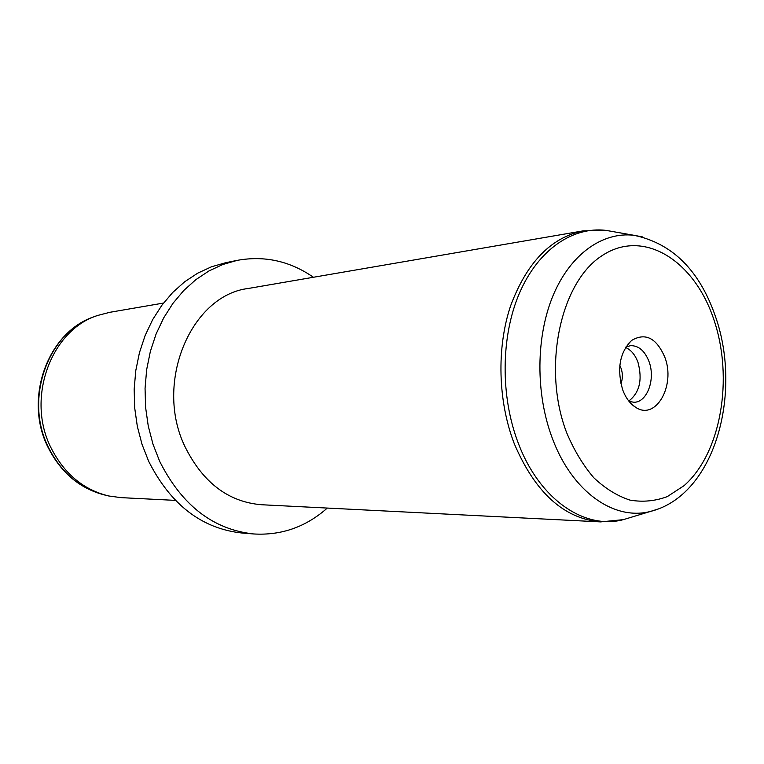 <?xml version="1.0" encoding="UTF-8"?>
<svg xmlns="http://www.w3.org/2000/svg" width="764" height="764" viewBox="0 0 764 764"><rect width="100%" height="100%" fill="white"/><g stroke="black" fill="none" stroke-linecap="round" stroke-linejoin="round"><path stroke-width="1.15" d="M619.814 365.555L621.113 368.401C622.87 373.711 622.803 378.839 620.912 383.786M163.515 303.06L109.815 312.304L97.897 315.398C51.073 329.762 25.661 398.445 51.131 448.048C64.377 473.909 83.572 489.886 108.736 495.979L120.932 497.631L175.357 500.382M327.288 508.07C305.925 526.969 281.381 535.602 253.648 533.96L241.997 533.024C201.82 528.678 170.706 504.775 148.665 461.294L142.018 444.304L137.329 426.388L134.693 407.9L134.168 389.201L135.772 370.664L139.449 352.662L145.131 335.53L152.676 319.61L161.92 305.189L172.654 292.507L184.659 281.782L197.685 273.178L211.475 266.789L225.781 262.692L237.232 260.362C264.573 255.415 289.976 261.049 313.441 277.265M253.648 533.96C213.223 529.595 181.899 505.405 159.686 461.37L152.981 444.171L148.254 426.026L145.59 407.298L145.055 388.36L146.669 369.585L150.374 351.354L156.085 334.021L163.677 317.91L172.979 303.308L183.78 290.482L195.861 279.643L208.964 270.943L222.849 264.487L237.232 260.362M185.069 446.825C202.966 482.695 228.455 502.005 261.527 504.737L600.628 521.898C563.994 518.727 535.22 492.704 514.325 443.817C497.927 401.329 496.514 347.916 510.572 305.934C526.74 262.539 550.939 237.508 583.171 230.862L248.548 288.429C191.191 295.028 153.717 382.764 185.069 446.825M628.782 401.043C639.573 392.715 642.639 379.823 637.988 362.346C635.199 354.84 631.054 349.883 625.573 347.477M622.641 389.688C616.739 368.726 619.747 352.299 631.685 340.391C645.465 332.35 656.524 337.984 664.852 357.294C675.844 385.419 655.827 420.964 635.705 407.346C630.052 403.784 625.697 397.891 622.641 389.688M625.859 347.018L630.653 345.643C638.733 345.595 644.864 350.915 649.028 361.592C655.693 378.992 647.251 402.38 634.053 402.256L629.125 401.463M48.189 447.618C61.254 473.202 80.44 489.084 105.728 495.263C80.783 489.227 61.75 473.403 48.629 447.799C23.388 398.703 48.571 330.716 95.003 316.468L95.853 316.153M713.882 319.667C733.803 378.218 721.159 453.243 684.009 485.703L667.306 496.6C655.254 501.108 642.83 502.282 630.023 500.124C617.283 495.979 605.212 488.521 593.8 477.748C583.066 465.2 574.012 450.177 566.64 432.663C541.857 368.238 560.318 282.012 602.252 255.539C643.823 228.054 694.505 260.81 713.882 319.667M658.644 508.862L650.546 511.412C614.409 521.067 572.246 492.064 552.372 438.402C535.411 393.661 535.851 336.532 553.212 295.219C570.641 253.896 602.758 231.549 633.977 235.302L642.323 236.869M630.558 517.467L623.367 519.644C584.813 529.977 539.67 499.818 518.403 443.464C500.258 396.497 500.802 336.399 519.501 293.032C538.257 249.647 572.694 226.335 606.005 230.375L613.416 231.683M48.161 447.551C23.121 398.712 47.951 331.137 95.003 316.468M105.728 495.263L106.616 495.473M583.171 230.862L606.005 230.375L633.977 235.302C672.606 243.391 699.853 270.704 715.715 317.222C742.293 393.613 714.961 495.292 650.546 511.412L623.367 519.644L600.628 521.898M628.075 343.953L631.685 340.391M631.694 404.252L635.705 407.346"/></g></svg>

